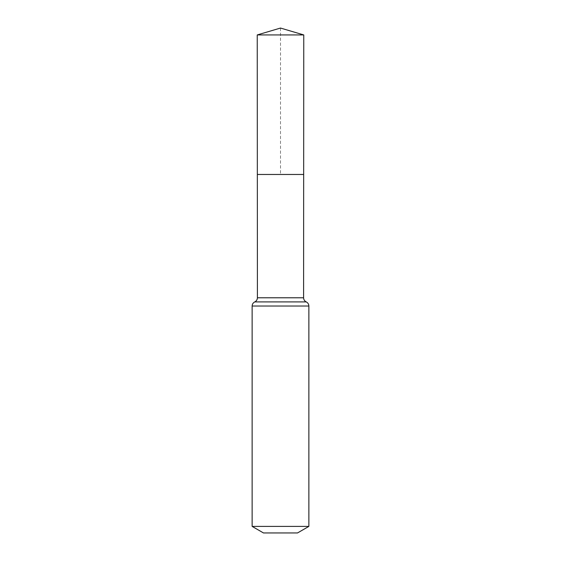 <?xml version="1.0" encoding="UTF-8"?>
<svg xmlns="http://www.w3.org/2000/svg" width="561" height="561" viewBox="0 0 561 561"><rect width="100%" height="100%" fill="white"/><g stroke="black" fill="none" stroke-linecap="round" stroke-linejoin="round"><path stroke-width="0.42" stroke-dasharray="2.81 2.1" d="M303.669 174.471L257.331 174.471L303.669 174.471M297.519 532.95L263.481 532.95M308.866 526.4L252.134 526.4M303.76 34.929L257.24 34.929M280.5 28.05L280.5 174.471M303.592 297.786L257.408 297.786M308.866 306.026L252.134 306.026M306.229 301.909L254.771 301.909"/><path stroke-width="0.84" d="M252.134 526.4L308.866 526.4L297.519 532.95L263.481 532.95L252.134 526.4L252.134 306.026C252.212 304.146 253.088 302.772 254.771 301.909C256.447 301.047 257.331 299.672 257.408 297.786L303.592 297.786L303.76 34.929L257.24 34.929L280.5 28.05L303.76 34.929M257.408 297.786L257.331 174.471L303.669 174.471L257.331 174.471L257.24 34.929M308.866 526.4L308.866 306.026C308.788 304.146 307.912 302.772 306.229 301.909C304.553 301.047 303.669 299.672 303.592 297.786M280.5 174.471L303.669 174.471L303.76 34.929L280.5 28.05M252.134 306.026L308.866 306.026M254.771 301.909L306.229 301.909"/></g></svg>
